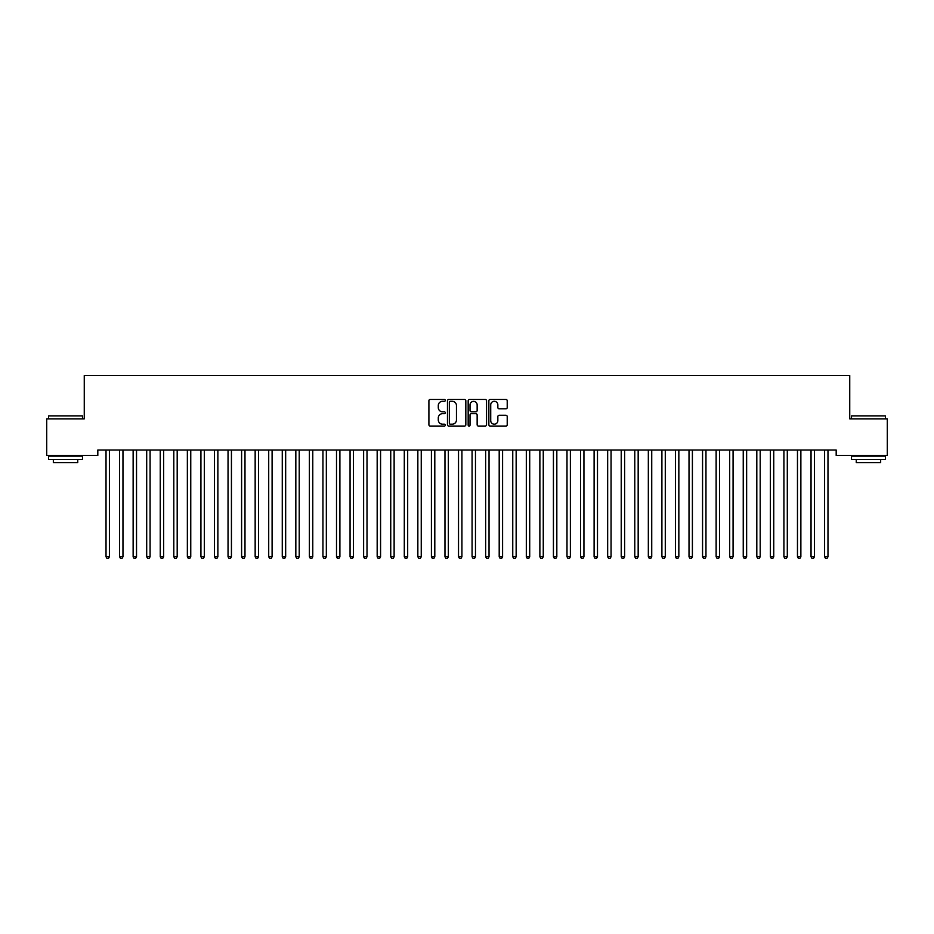 <?xml version="1.0" encoding="UTF-8"?>
<svg xmlns="http://www.w3.org/2000/svg" width="934" height="934" viewBox="0 0 934 934"><rect width="100%" height="100%" fill="white"/><g stroke="black" fill="none" stroke-linecap="round" stroke-linejoin="round"><path stroke-width="1.4" d="M445.308 400.382A0.934 0.934 0 0 0 444.374 399.448L430.235 399.448A1.331 1.331 0 0 0 428.904 400.779L428.904 424.737A1.331 1.331 0 0 0 430.235 426.067L444.374 426.067A0.934 0.934 0 0 0 445.308 425.133A0.934 0.934 0 0 0 444.374 424.199L442.541 424.199A4.261 4.261 0 0 1 438.291 419.938L438.291 417.942A4.261 4.261 0 0 1 442.541 413.68L444.374 413.68A0.934 0.934 0 0 0 445.308 412.758A0.934 0.934 0 0 0 444.374 411.824L442.541 411.824A4.261 4.261 0 0 1 438.291 407.563L438.291 405.566A4.261 4.261 0 0 1 442.541 401.305L444.374 401.305A0.934 0.934 0 0 0 445.308 400.382M505.889 408.823A1.331 1.331 0 0 0 507.22 407.493L507.22 400.779A1.331 1.331 0 0 0 505.889 399.448L490.187 399.448A1.331 1.331 0 0 0 488.856 400.779L488.856 424.737A1.331 1.331 0 0 0 490.187 426.067L505.889 426.067A1.331 1.331 0 0 0 507.22 424.737L507.22 416.611A1.331 1.331 0 0 0 505.889 415.28L499.176 415.28A1.331 1.331 0 0 0 497.845 416.611L497.845 420.639A3.561 3.561 0 0 1 494.284 424.199A3.561 3.561 0 0 1 490.724 420.639L490.724 404.866A3.561 3.561 0 0 1 494.284 401.305A3.561 3.561 0 0 1 497.845 404.866L497.845 407.493A1.331 1.331 0 0 0 499.176 408.823L505.889 408.823M836.187 450.036L97.813 450.036L97.813 455.465L46.7 455.465L46.7 418.852L84.258 418.852L84.258 375.468L849.742 375.468L849.742 418.852L887.3 418.852L887.3 455.465L836.187 455.465L836.187 450.036M465.832 400.779A1.331 1.331 0 0 0 464.502 399.448L448.799 399.448A1.331 1.331 0 0 0 447.468 400.779L447.468 424.737A1.331 1.331 0 0 0 448.799 426.067L464.502 426.067A1.331 1.331 0 0 0 465.832 424.737L465.832 400.779M469.498 399.448L485.201 399.448A1.331 1.331 0 0 1 486.532 400.779L486.532 424.737A1.331 1.331 0 0 1 485.201 426.067L478.477 426.067A1.331 1.331 0 0 1 477.146 424.737L477.146 415.011A1.331 1.331 0 0 0 475.815 413.68L471.355 413.68A1.331 1.331 0 0 0 470.024 415.011L470.024 425.133A0.934 0.934 0 0 1 469.101 426.067A0.934 0.934 0 0 1 468.168 425.133L468.168 400.779A1.331 1.331 0 0 1 469.498 399.448M450.27 401.305A0.934 0.934 0 0 0 449.336 402.239L449.336 423.265A0.934 0.934 0 0 0 450.27 424.199L452.196 424.199A4.261 4.261 0 0 0 456.457 419.938L456.457 405.566A4.261 4.261 0 0 0 452.196 401.305L450.27 401.305M477.146 404.936A3.561 3.561 0 0 0 473.585 401.375A3.561 3.561 0 0 0 470.024 404.936L470.024 410.493A1.331 1.331 0 0 0 471.355 411.824L475.815 411.824A1.331 1.331 0 0 0 477.146 410.493L477.146 404.936M109.406 450.748A1.354 1.354 -179.6 0 1 109.5 450.235A1.354 1.354 179.6 0 0 109.406 450.748L109.406 556.769L106.021 556.769L106.021 450.748A1.354 1.354 179.6 0 0 105.916 450.235A1.354 1.354 -179.6 0 1 106.021 450.748M109.406 556.769L108.391 558.532L107.036 558.532L106.021 556.769M122.961 450.748A1.354 1.354 -179.6 0 1 123.066 450.235A1.354 1.354 179.6 0 0 122.961 450.748L122.961 556.769L119.575 556.769L119.575 450.748A1.354 1.354 179.6 0 0 119.482 450.235A1.354 1.354 -179.6 0 1 119.575 450.748M136.527 450.748A1.354 1.354 -179.6 0 1 136.621 450.235A1.354 1.354 179.6 0 0 136.527 450.748L136.527 556.769L133.13 556.769L133.13 450.748A1.354 1.354 179.6 0 0 133.037 450.235A1.354 1.354 -179.6 0 1 133.13 450.748M122.961 556.769L121.945 558.532L120.591 558.532L119.575 556.769M136.527 556.769L135.5 558.532L134.146 558.532L133.13 556.769M48.603 415.875L82.496 415.875L48.603 415.875L48.603 418.852M82.496 459.528L48.603 459.528L48.603 456.142L82.496 456.142L82.496 459.528M77.744 459.528L77.744 462.645L53.343 462.645L53.343 459.528M851.504 415.875L885.397 415.875L851.504 415.875L851.504 418.852M885.397 459.528L851.504 459.528L851.504 456.142L885.397 456.142L885.397 459.528M880.657 459.528L880.657 462.645L856.256 462.645L856.256 459.528M150.082 450.748A1.354 1.354 -179.6 0 1 150.176 450.235A1.354 1.354 179.6 0 0 150.082 450.748L150.082 556.769L146.696 556.769L146.696 450.748A1.354 1.354 179.6 0 0 146.591 450.235A1.354 1.354 -179.6 0 1 146.696 450.748M163.637 450.748A1.354 1.354 -179.6 0 1 163.742 450.235A1.354 1.354 179.6 0 0 163.637 450.748L163.637 556.769L160.251 556.769L160.251 450.748A1.354 1.354 179.6 0 0 160.146 450.235A1.354 1.354 -179.6 0 1 160.251 450.748M150.082 556.769L149.066 558.532L147.712 558.532L146.696 556.769M163.637 556.769L162.621 558.532L161.267 558.532L160.251 556.769M177.191 450.748A1.354 1.354 -179.6 0 1 177.297 450.235A1.354 1.354 179.6 0 0 177.191 450.748L177.191 556.769L173.806 556.769L173.806 450.748A1.354 1.354 179.6 0 0 173.712 450.235A1.354 1.354 -179.6 0 1 173.806 450.748M177.191 556.769L176.176 558.532L174.821 558.532L173.806 556.769M190.758 450.748A1.354 1.354 -179.6 0 1 190.851 450.235A1.354 1.354 179.6 0 0 190.758 450.748L190.758 556.769L187.36 556.769L187.36 450.748A1.354 1.354 179.6 0 0 187.267 450.235A1.354 1.354 -179.6 0 1 187.36 450.748M190.758 556.769L189.742 558.532L188.376 558.532L187.36 556.769M204.312 450.748A1.354 1.354 -179.6 0 1 204.406 450.235A1.354 1.354 179.6 0 0 204.312 450.748L204.312 556.769L200.927 556.769L200.927 450.748A1.354 1.354 179.6 0 0 200.822 450.235A1.354 1.354 -179.6 0 1 200.927 450.748M217.867 450.748A1.354 1.354 -179.6 0 1 217.972 450.235A1.354 1.354 179.6 0 0 217.867 450.748L217.867 556.769L214.481 556.769L214.481 450.748A1.354 1.354 179.6 0 0 214.388 450.235A1.354 1.354 -179.6 0 1 214.481 450.748M231.434 450.748A1.354 1.354 -179.6 0 1 231.527 450.235A1.354 1.354 179.6 0 0 231.434 450.748L231.434 556.769L228.036 556.769L228.036 450.748A1.354 1.354 179.6 0 0 227.943 450.235A1.354 1.354 -179.6 0 1 228.036 450.748M244.988 450.748A1.354 1.354 -179.6 0 1 245.082 450.235A1.354 1.354 179.6 0 0 244.988 450.748L244.988 556.769L241.602 556.769L241.602 450.748A1.354 1.354 179.6 0 0 241.497 450.235A1.354 1.354 -179.6 0 1 241.602 450.748M258.543 450.748A1.354 1.354 -179.6 0 1 258.648 450.235A1.354 1.354 179.6 0 0 258.543 450.748L258.543 556.769L255.157 556.769L255.157 450.748A1.354 1.354 179.6 0 0 255.052 450.235A1.354 1.354 -179.6 0 1 255.157 450.748M272.098 450.748A1.354 1.354 -179.6 0 1 272.203 450.235A1.354 1.354 179.6 0 0 272.098 450.748L272.098 556.769L268.712 556.769L268.712 450.748A1.354 1.354 179.6 0 0 268.618 450.235A1.354 1.354 -179.6 0 1 268.712 450.748M285.664 450.748A1.354 1.354 -179.6 0 1 285.757 450.235A1.354 1.354 179.6 0 0 285.664 450.748L285.664 556.769L282.266 556.769L282.266 450.748A1.354 1.354 179.6 0 0 282.173 450.235A1.354 1.354 -179.6 0 1 282.266 450.748M299.219 450.748A1.354 1.354 -179.6 0 1 299.312 450.235A1.354 1.354 179.6 0 0 299.219 450.748L299.219 556.769L295.833 556.769L295.833 450.748A1.354 1.354 179.6 0 0 295.728 450.235A1.354 1.354 -179.6 0 1 295.833 450.748M312.773 450.748A1.354 1.354 -179.6 0 1 312.878 450.235A1.354 1.354 179.6 0 0 312.773 450.748L312.773 556.769L309.387 556.769L309.387 450.748A1.354 1.354 179.6 0 0 309.294 450.235A1.354 1.354 -179.6 0 1 309.387 450.748M204.312 556.769L203.297 558.532L201.942 558.532L200.927 556.769M217.867 556.769L216.851 558.532L215.497 558.532L214.481 556.769M231.434 556.769L230.406 558.532L229.052 558.532L228.036 556.769M244.988 556.769L243.972 558.532L242.618 558.532L241.602 556.769M258.543 556.769L257.527 558.532L256.173 558.532L255.157 556.769M272.098 556.769L271.082 558.532L269.728 558.532L268.712 556.769M285.664 556.769L284.648 558.532L283.294 558.532L282.266 556.769M299.219 556.769L298.203 558.532L296.849 558.532L295.833 556.769M312.773 556.769L311.758 558.532L310.403 558.532L309.387 556.769M326.34 450.748A1.354 1.354 -179.6 0 1 326.433 450.235A1.354 1.354 179.6 0 0 326.34 450.748L326.34 556.769L322.942 556.769L322.942 450.748A1.354 1.354 179.6 0 0 322.849 450.235A1.354 1.354 -179.6 0 1 322.942 450.748M326.34 556.769L325.324 558.532L323.958 558.532L322.942 556.769M339.894 450.748A1.354 1.354 -179.6 0 1 339.988 450.235A1.354 1.354 179.6 0 0 339.894 450.748L339.894 556.769L336.509 556.769L336.509 450.748A1.354 1.354 179.6 0 0 336.403 450.235A1.354 1.354 -179.6 0 1 336.509 450.748M339.894 556.769L338.879 558.532L337.524 558.532L336.509 556.769M353.449 450.748A1.354 1.354 -179.6 0 1 353.554 450.235A1.354 1.354 179.6 0 0 353.449 450.748L353.449 556.769L350.063 556.769L350.063 450.748A1.354 1.354 179.6 0 0 349.958 450.235A1.354 1.354 -179.6 0 1 350.063 450.748M353.449 556.769L352.433 558.532L351.079 558.532L350.063 556.769M367.004 450.748A1.354 1.354 -179.6 0 1 367.109 450.235A1.354 1.354 179.6 0 0 367.004 450.748L367.004 556.769L363.618 556.769L363.618 450.748A1.354 1.354 179.6 0 0 363.524 450.235A1.354 1.354 -179.6 0 1 363.618 450.748M367.004 556.769L365.988 558.532L364.634 558.532L363.618 556.769M380.57 450.748A1.354 1.354 -179.6 0 1 380.663 450.235A1.354 1.354 179.6 0 0 380.57 450.748L380.57 556.769L377.173 556.769L377.173 450.748A1.354 1.354 179.6 0 0 377.079 450.235A1.354 1.354 -179.6 0 1 377.173 450.748M380.57 556.769L379.554 558.532L378.2 558.532L377.173 556.769M394.125 450.748A1.354 1.354 -179.6 0 1 394.218 450.235A1.354 1.354 179.6 0 0 394.125 450.748L394.125 556.769L390.739 556.769L390.739 450.748A1.354 1.354 179.6 0 0 390.634 450.235A1.354 1.354 -179.6 0 1 390.739 450.748M394.125 556.769L393.109 558.532L391.755 558.532L390.739 556.769M407.679 450.748A1.354 1.354 -179.6 0 1 407.784 450.235A1.354 1.354 179.6 0 0 407.679 450.748L407.679 556.769L404.294 556.769L404.294 450.748A1.354 1.354 179.6 0 0 404.2 450.235A1.354 1.354 -179.6 0 1 404.294 450.748M407.679 556.769L406.664 558.532L405.309 558.532L404.294 556.769M421.246 450.748A1.354 1.354 -179.6 0 1 421.339 450.235A1.354 1.354 179.6 0 0 421.246 450.748L421.246 556.769L417.848 556.769L417.848 450.748A1.354 1.354 179.6 0 0 417.755 450.235A1.354 1.354 -179.6 0 1 417.848 450.748M421.246 556.769L420.23 558.532L418.864 558.532L417.848 556.769M434.8 450.748A1.354 1.354 -179.6 0 1 434.894 450.235A1.354 1.354 179.6 0 0 434.8 450.748L434.8 556.769L431.415 556.769L431.415 450.748A1.354 1.354 179.6 0 0 431.31 450.235A1.354 1.354 -179.6 0 1 431.415 450.748M434.8 556.769L433.785 558.532L432.43 558.532L431.415 556.769M448.355 450.748A1.354 1.354 -179.6 0 1 448.46 450.235A1.354 1.354 179.6 0 0 448.355 450.748L448.355 556.769L444.969 556.769L444.969 450.748A1.354 1.354 179.6 0 0 444.876 450.235A1.354 1.354 -179.6 0 1 444.969 450.748M448.355 556.769L447.339 558.532L445.985 558.532L444.969 556.769M461.921 450.748A1.354 1.354 -179.6 0 1 462.015 450.235A1.354 1.354 179.6 0 0 461.921 450.748L461.921 556.769L458.524 556.769L458.524 450.748A1.354 1.354 179.6 0 0 458.431 450.235A1.354 1.354 -179.6 0 1 458.524 450.748M461.921 556.769L460.894 558.532L459.54 558.532L458.524 556.769M475.476 450.748A1.354 1.354 -179.6 0 1 475.569 450.235A1.354 1.354 179.6 0 0 475.476 450.748L475.476 556.769L472.079 556.769L472.079 450.748A1.354 1.354 179.6 0 0 471.985 450.235A1.354 1.354 -179.6 0 1 472.079 450.748M475.476 556.769L474.46 558.532L473.106 558.532L472.079 556.769M489.031 450.748A1.354 1.354 -179.6 0 1 489.124 450.235A1.354 1.354 179.6 0 0 489.031 450.748L489.031 556.769L485.645 556.769L485.645 450.748A1.354 1.354 179.6 0 0 485.54 450.235A1.354 1.354 -179.6 0 1 485.645 450.748M489.031 556.769L488.015 558.532L486.661 558.532L485.645 556.769M502.585 450.748A1.354 1.354 -179.6 0 1 502.69 450.235A1.354 1.354 179.6 0 0 502.585 450.748L502.585 556.769L499.2 556.769L499.2 450.748A1.354 1.354 179.6 0 0 499.106 450.235A1.354 1.354 -179.6 0 1 499.2 450.748M502.585 556.769L501.57 558.532L500.215 558.532L499.2 556.769M516.152 450.748A1.354 1.354 -179.6 0 1 516.245 450.235A1.354 1.354 179.6 0 0 516.152 450.748L516.152 556.769L512.754 556.769L512.754 450.748A1.354 1.354 179.6 0 0 512.661 450.235A1.354 1.354 -179.6 0 1 512.754 450.748M516.152 556.769L515.136 558.532L513.77 558.532L512.754 556.769M529.706 450.748A1.354 1.354 -179.6 0 1 529.8 450.235A1.354 1.354 179.6 0 0 529.706 450.748L529.706 556.769L526.321 556.769L526.321 450.748A1.354 1.354 179.6 0 0 526.216 450.235A1.354 1.354 -179.6 0 1 526.321 450.748M529.706 556.769L528.691 558.532L527.336 558.532L526.321 556.769M543.261 450.748A1.354 1.354 -179.6 0 1 543.366 450.235A1.354 1.354 179.6 0 0 543.261 450.748L543.261 556.769L539.875 556.769L539.875 450.748A1.354 1.354 179.6 0 0 539.782 450.235A1.354 1.354 -179.6 0 1 539.875 450.748M543.261 556.769L542.245 558.532L540.891 558.532L539.875 556.769M556.827 450.748A1.354 1.354 -179.6 0 1 556.921 450.235A1.354 1.354 179.6 0 0 556.827 450.748L556.827 556.769L553.43 556.769L553.43 450.748A1.354 1.354 179.6 0 0 553.337 450.235A1.354 1.354 -179.6 0 1 553.43 450.748M556.827 556.769L555.8 558.532L554.446 558.532L553.43 556.769M570.382 450.748A1.354 1.354 -179.6 0 1 570.476 450.235A1.354 1.354 179.6 0 0 570.382 450.748L570.382 556.769L566.996 556.769L566.996 450.748A1.354 1.354 179.6 0 0 566.891 450.235A1.354 1.354 -179.6 0 1 566.996 450.748M570.382 556.769L569.366 558.532L568.012 558.532L566.996 556.769M583.937 450.748A1.354 1.354 -179.6 0 1 584.042 450.235A1.354 1.354 179.6 0 0 583.937 450.748L583.937 556.769L580.551 556.769L580.551 450.748A1.354 1.354 179.6 0 0 580.446 450.235A1.354 1.354 -179.6 0 1 580.551 450.748M583.937 556.769L582.921 558.532L581.567 558.532L580.551 556.769M597.491 450.748A1.354 1.354 -179.6 0 1 597.597 450.235A1.354 1.354 179.6 0 0 597.491 450.748L597.491 556.769L594.106 556.769L594.106 450.748A1.354 1.354 179.6 0 0 594.012 450.235A1.354 1.354 -179.6 0 1 594.106 450.748M597.491 556.769L596.476 558.532L595.121 558.532L594.106 556.769M611.058 450.748A1.354 1.354 -179.6 0 1 611.151 450.235A1.354 1.354 179.6 0 0 611.058 450.748L611.058 556.769L607.66 556.769L607.66 450.748A1.354 1.354 179.6 0 0 607.567 450.235A1.354 1.354 -179.6 0 1 607.66 450.748M611.058 556.769L610.042 558.532L608.676 558.532L607.66 556.769M624.612 450.748A1.354 1.354 -179.6 0 1 624.706 450.235A1.354 1.354 179.6 0 0 624.612 450.748L624.612 556.769L621.227 556.769L621.227 450.748A1.354 1.354 179.6 0 0 621.122 450.235A1.354 1.354 -179.6 0 1 621.227 450.748M624.612 556.769L623.597 558.532L622.242 558.532L621.227 556.769M638.167 450.748A1.354 1.354 -179.6 0 1 638.272 450.235A1.354 1.354 179.6 0 0 638.167 450.748L638.167 556.769L634.781 556.769L634.781 450.748A1.354 1.354 179.6 0 0 634.688 450.235A1.354 1.354 -179.6 0 1 634.781 450.748M638.167 556.769L637.151 558.532L635.797 558.532L634.781 556.769M651.734 450.748A1.354 1.354 -179.6 0 1 651.827 450.235A1.354 1.354 179.6 0 0 651.734 450.748L651.734 556.769L648.336 556.769L648.336 450.748A1.354 1.354 179.6 0 0 648.243 450.235A1.354 1.354 -179.6 0 1 648.336 450.748M651.734 556.769L650.706 558.532L649.352 558.532L648.336 556.769M665.288 450.748A1.354 1.354 -179.6 0 1 665.382 450.235A1.354 1.354 179.6 0 0 665.288 450.748L665.288 556.769L661.902 556.769L661.902 450.748A1.354 1.354 179.6 0 0 661.797 450.235A1.354 1.354 -179.6 0 1 661.902 450.748M665.288 556.769L664.272 558.532L662.918 558.532L661.902 556.769M678.843 450.748A1.354 1.354 -179.6 0 1 678.948 450.235A1.354 1.354 179.6 0 0 678.843 450.748L678.843 556.769L675.457 556.769L675.457 450.748A1.354 1.354 179.6 0 0 675.352 450.235A1.354 1.354 -179.6 0 1 675.457 450.748M678.843 556.769L677.827 558.532L676.473 558.532L675.457 556.769M692.398 450.748A1.354 1.354 -179.6 0 1 692.503 450.235A1.354 1.354 179.6 0 0 692.398 450.748L692.398 556.769L689.012 556.769L689.012 450.748A1.354 1.354 179.6 0 0 688.918 450.235A1.354 1.354 -179.6 0 1 689.012 450.748M692.398 556.769L691.382 558.532L690.028 558.532L689.012 556.769M705.964 450.748A1.354 1.354 -179.6 0 1 706.057 450.235A1.354 1.354 179.6 0 0 705.964 450.748L705.964 556.769L702.566 556.769L702.566 450.748A1.354 1.354 179.6 0 0 702.473 450.235A1.354 1.354 -179.6 0 1 702.566 450.748M705.964 556.769L704.948 558.532L703.594 558.532L702.566 556.769M719.519 450.748A1.354 1.354 -179.6 0 1 719.612 450.235A1.354 1.354 179.6 0 0 719.519 450.748L719.519 556.769L716.133 556.769L716.133 450.748A1.354 1.354 179.6 0 0 716.028 450.235A1.354 1.354 -179.6 0 1 716.133 450.748M719.519 556.769L718.503 558.532L717.149 558.532L716.133 556.769M733.073 450.748A1.354 1.354 -179.6 0 1 733.178 450.235A1.354 1.354 179.6 0 0 733.073 450.748L733.073 556.769L729.688 556.769L729.688 450.748A1.354 1.354 179.6 0 0 729.594 450.235A1.354 1.354 -179.6 0 1 729.688 450.748M733.073 556.769L732.058 558.532L730.703 558.532L729.688 556.769M746.64 450.748A1.354 1.354 -179.6 0 1 746.733 450.235A1.354 1.354 179.6 0 0 746.64 450.748L746.64 556.769L743.242 556.769L743.242 450.748A1.354 1.354 179.6 0 0 743.149 450.235A1.354 1.354 -179.6 0 1 743.242 450.748M746.64 556.769L745.624 558.532L744.258 558.532L743.242 556.769M760.194 450.748A1.354 1.354 -179.6 0 1 760.288 450.235A1.354 1.354 179.6 0 0 760.194 450.748L760.194 556.769L756.809 556.769L756.809 450.748A1.354 1.354 179.6 0 0 756.703 450.235A1.354 1.354 -179.6 0 1 756.809 450.748M760.194 556.769L759.179 558.532L757.824 558.532L756.809 556.769M773.749 450.748A1.354 1.354 -179.6 0 1 773.854 450.235A1.354 1.354 179.6 0 0 773.749 450.748L773.749 556.769L770.363 556.769L770.363 450.748A1.354 1.354 179.6 0 0 770.258 450.235A1.354 1.354 -179.6 0 1 770.363 450.748M773.749 556.769L772.733 558.532L771.379 558.532L770.363 556.769M787.304 450.748A1.354 1.354 -179.6 0 1 787.409 450.235A1.354 1.354 179.6 0 0 787.304 450.748L787.304 556.769L783.918 556.769L783.918 450.748A1.354 1.354 179.6 0 0 783.824 450.235A1.354 1.354 -179.6 0 1 783.918 450.748M787.304 556.769L786.288 558.532L784.934 558.532L783.918 556.769M800.87 450.748A1.354 1.354 -179.6 0 1 800.963 450.235A1.354 1.354 179.6 0 0 800.87 450.748L800.87 556.769L797.473 556.769L797.473 450.748A1.354 1.354 179.6 0 0 797.379 450.235A1.354 1.354 -179.6 0 1 797.473 450.748M800.87 556.769L799.854 558.532L798.5 558.532L797.473 556.769M814.425 450.748A1.354 1.354 -179.6 0 1 814.518 450.235A1.354 1.354 179.6 0 0 814.425 450.748L814.425 556.769L811.039 556.769L811.039 450.748A1.354 1.354 179.6 0 0 810.934 450.235A1.354 1.354 -179.6 0 1 811.039 450.748M814.425 556.769L813.409 558.532L812.055 558.532L811.039 556.769M827.979 450.748A1.354 1.354 -179.6 0 1 828.084 450.235A1.354 1.354 179.6 0 0 827.979 450.748L827.979 556.769L824.594 556.769L824.594 450.748A1.354 1.354 179.6 0 0 824.5 450.235A1.354 1.354 -179.6 0 1 824.594 450.748M827.979 556.769L826.964 558.532L825.609 558.532L824.594 556.769M82.496 418.852L82.496 415.875M74.767 456.142L74.767 455.465M56.332 456.142L56.332 455.465M885.397 418.852L885.397 415.875M877.668 456.142L877.668 455.465M859.233 456.142L859.233 455.465"/></g></svg>
